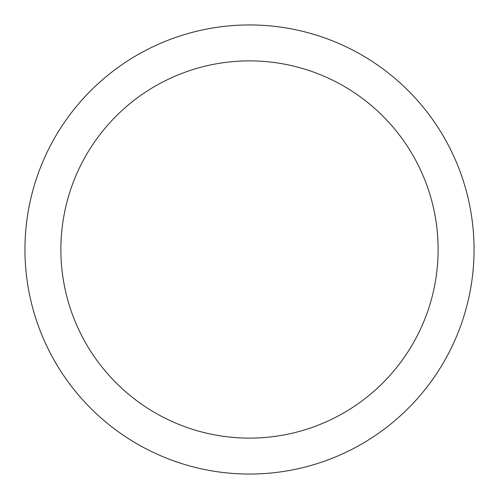 <?xml version="1.0" encoding="UTF-8"?>
<svg xmlns="http://www.w3.org/2000/svg" width="499" height="499" viewBox="0 0 499 499"><rect width="100%" height="100%" fill="white"/><g stroke="black" fill="none" stroke-linecap="round" stroke-linejoin="round"><path stroke-width="0.75" d="M438.122 249.5A188.622 188.622 0 0 0 249.5 60.878A188.622 188.622 0 0 0 60.878 249.5A188.622 188.622 0 0 0 249.5 438.122A188.622 188.622 0 0 0 438.122 249.5M474.05 249.5A224.55 224.55 0 0 0 249.5 24.95A224.55 224.55 0 0 0 24.95 249.5A224.55 224.55 0 0 0 249.5 474.05A224.55 224.55 0 0 0 474.05 249.5"/></g></svg>
